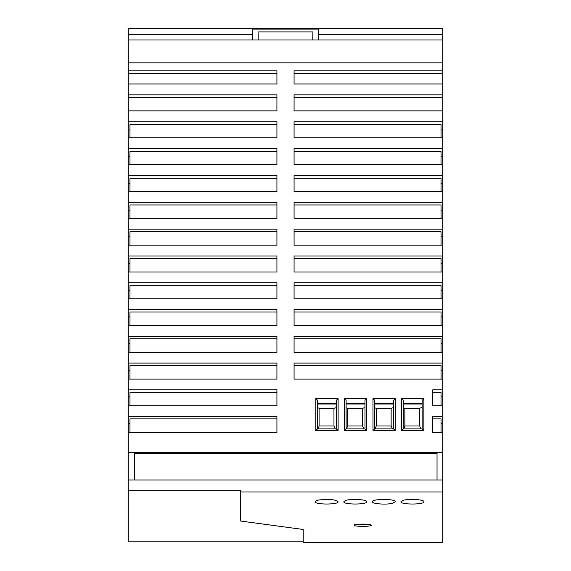 <?xml version="1.0" encoding="UTF-8"?>
<svg xmlns="http://www.w3.org/2000/svg" width="571" height="571" viewBox="0 0 571 571"><rect width="100%" height="100%" fill="white"/><g stroke="black" fill="none" stroke-linecap="round" stroke-linejoin="round"><path stroke-width="0.86" d="M318.668 28.55L128.247 28.55L128.247 541.793L303.23 541.793L303.23 529.474L303.23 542.45L442.753 542.45L442.753 110.86L294.079 110.86L294.079 94.843L442.753 94.843L442.753 83.951L294.079 83.951L294.079 70.84L442.753 70.84L442.753 28.55L318.668 28.55L318.668 34.267L442.753 34.267M252.332 39.984L252.332 34.267L128.247 34.267M258.228 39.984L258.085 31.905L312.915 31.905L312.772 39.984M318.668 34.267L318.668 39.984M252.332 29.121L318.668 29.121M252.332 28.55L252.332 34.267M393.576 407.623L391.142 408.272L376.275 408.272L376.275 426.002L391.142 426.002L392.413 428.885M391.142 408.272L391.142 426.002M442.753 70.84L442.753 83.951M442.753 94.843L442.753 110.86M393.576 404.011L374.704 404.011M403.297 407.851L404.868 408.272L404.868 426.002L419.735 426.002L420.606 428.885M404.868 426.002L403.604 428.885M128.247 452.332L442.753 452.332M134.613 479.99L134.613 453.467L437.036 453.467L437.036 479.99M128.247 39.984L442.753 39.984M128.247 62.86L442.753 62.86M401.577 398.579L401.577 430.598L423.882 430.598L423.882 398.579L401.577 398.579L403.297 400.292L403.297 428.885L422.169 428.885L423.882 430.598M344.399 398.579L344.399 430.598L366.696 430.598L366.696 398.579L344.399 398.579L346.112 400.292L346.112 428.885L344.399 430.598M315.806 398.579L315.806 430.598L338.111 430.598L338.111 398.579L315.806 398.579L317.519 400.292L317.519 428.885L336.39 428.885L338.111 430.598M372.991 398.579L372.991 430.598L395.289 430.598L395.289 398.579L372.991 398.579L374.704 400.292L374.704 428.885L372.991 430.598M442.753 432.554L432.747 432.554L432.747 416.545L442.753 416.545M442.753 405.824L432.747 405.824L432.747 389.815L442.753 389.815M442.753 379.08L294.079 379.08L294.079 363.07L442.753 363.07M442.753 352.328L294.079 352.328L294.079 336.319L442.753 336.319M442.753 325.556L294.079 325.556L294.079 309.553L442.753 309.553M442.753 298.776L294.079 298.776L294.079 282.766L442.753 282.766M442.753 271.982L294.079 271.982L294.079 255.972L442.753 255.972M442.753 245.173L294.079 245.173L294.079 229.164L442.753 229.164M442.753 218.343L294.079 218.343L294.079 202.334L442.753 202.334M442.753 191.499L294.079 191.499L294.079 175.49L442.753 175.49M442.753 164.641L294.079 164.641L294.079 148.631L442.753 148.631M442.753 137.761L294.079 137.761L294.079 121.751L442.753 121.751M128.247 70.84L276.921 70.84L276.921 83.951L128.247 83.951M128.247 94.843L276.921 94.843L276.921 110.86L128.247 110.86M128.247 121.751L276.921 121.751L276.921 137.761L128.247 137.761M128.247 148.631L276.921 148.631L276.921 164.641L128.247 164.641M128.247 175.49L276.921 175.49L276.921 191.499L128.247 191.499M128.247 202.334L276.921 202.334L276.921 218.343L128.247 218.343M128.247 229.164L276.921 229.164L276.921 245.173L128.247 245.173M128.247 255.972L276.921 255.972L276.921 271.982L128.247 271.982M128.247 282.766L276.921 282.766L276.921 298.776L128.247 298.776M128.247 309.553L276.921 309.553L276.921 325.556L128.247 325.556M128.247 336.319L276.921 336.319L276.921 352.328L128.247 352.328M128.247 363.07L276.921 363.07L276.921 379.08L128.247 379.08M128.247 389.815L276.921 389.815L276.921 405.824L128.247 405.824M128.247 416.545L276.921 416.545L276.921 432.554L128.247 432.554M276.921 137.761L276.921 124.514L129.967 124.514L129.967 137.761M129.967 129.945L128.247 129.945M276.921 432.554L276.921 418.886L129.967 418.886L129.967 432.554M129.967 423.489L128.247 423.489M276.921 298.776L276.921 285.279L129.967 285.279L129.967 298.776M129.967 290.225L128.247 290.225M129.967 183.419L128.247 183.419M276.921 191.499L276.921 178.159L129.967 178.159L129.967 191.499M276.921 271.982L276.921 258.52L129.967 258.52L129.967 271.982M129.967 263.538L128.247 263.538M276.921 405.824L276.921 392.184L129.967 392.184L129.967 405.824M276.921 218.343L276.921 204.96L129.967 204.96L129.967 218.343M129.967 210.142L128.247 210.142M276.921 325.556L276.921 312.023L129.967 312.023L129.967 325.556M129.967 316.898L128.247 316.898M276.921 245.173L276.921 231.747L129.967 231.747L129.967 245.173M129.967 236.844L128.247 236.844M129.967 396.852L128.247 396.852M129.967 343.556L128.247 343.556M276.921 352.328L276.921 338.753L129.967 338.753L129.967 352.328M276.921 164.641L276.921 151.344L129.967 151.344L129.967 164.641M129.967 156.69L128.247 156.69M276.921 379.08L276.921 365.476L129.967 365.476L129.967 379.08M129.967 370.208L128.247 370.208M276.921 83.951L276.921 73.688L128.247 73.688M276.921 110.86L276.921 97.648L128.247 97.648M364.983 407.623L362.556 408.272L362.556 426.002L347.689 426.002L346.419 428.885M336.39 407.623L333.964 408.272L319.096 408.272L319.096 426.002L318.225 428.885M333.964 408.272L333.964 426.002L335.227 428.885M319.096 408.272L317.519 407.658M364.983 404.011L346.112 404.011M375.011 428.885L376.275 426.002M362.556 426.002L363.82 428.885M294.079 137.761L294.079 124.514L441.033 124.514L441.033 137.761M441.033 129.945L442.753 129.945M441.033 432.554L441.033 418.886L432.747 418.886L432.747 432.554M441.033 423.489L442.753 423.489M441.033 245.173L441.033 231.747L294.079 231.747L294.079 245.173M441.033 271.982L441.033 258.52L294.079 258.52L294.079 271.982M441.033 263.538L442.753 263.538M441.033 379.08L441.033 365.476L294.079 365.476L294.079 379.08M441.033 325.556L441.033 312.023L294.079 312.023L294.079 325.556M441.033 316.898L442.753 316.898M441.033 370.208L442.753 370.208M441.033 164.641L441.033 151.344L294.079 151.344L294.079 164.641M441.033 156.69L442.753 156.69M441.033 218.343L441.033 204.96L294.079 204.96L294.079 218.343M441.033 210.142L442.753 210.142M441.033 191.499L441.033 178.159L294.079 178.159L294.079 191.499M441.033 183.419L442.753 183.419M441.033 352.328L441.033 338.753L294.079 338.753L294.079 352.328M441.033 343.556L442.753 343.556M441.033 298.776L441.033 285.279L294.079 285.279L294.079 298.776M441.033 290.225L442.753 290.225M441.033 236.844L442.753 236.844M441.033 405.824L441.033 392.184L432.747 392.184L432.747 405.824M441.033 396.852L442.753 396.852M294.079 110.86L294.079 97.648L442.753 97.648M442.753 73.688L294.079 73.688L294.079 83.951M401.577 430.598L403.297 428.885M423.882 398.579L422.169 400.292L422.169 428.885M374.704 403.155L393.576 403.155M395.289 398.579L393.576 400.292L393.576 428.885L374.704 428.885M338.111 398.579L336.39 400.292L336.39 428.885M346.112 403.155L364.983 403.155M366.696 398.579L364.983 400.292L364.983 428.885L346.112 428.885M315.806 430.598L317.519 428.885M403.297 403.155L422.169 403.155M317.519 403.155L336.39 403.155M366.696 430.598L364.983 428.885M393.576 428.885L395.289 430.598M128.247 479.99L442.753 479.99M371.271 525.241C371.842 523.721 353.549 523.721 354.12 525.241C353.556 526.719 371.842 526.719 371.271 525.241M338.111 501.766C335.627 499.532 329.403 498.911 319.425 499.91C316.698 500.41 315.299 501.031 315.235 501.766C314.407 504.778 338.938 504.778 338.111 501.766M423.882 501.766C424.66 499.454 407.694 498.419 402.591 500.56L401.006 501.766C400.178 504.778 424.71 504.778 423.882 501.766M372.42 501.766C371.735 503.872 386.574 504.95 392.698 503.258L395.289 501.766C396.124 498.683 371.585 498.683 372.42 501.766M366.696 501.766C367.474 499.454 350.515 498.419 345.405 500.56L343.828 501.766C342.993 504.778 367.531 504.778 366.696 501.766M128.247 490.261L240.327 490.261L240.327 491.995L442.753 491.995M240.327 491.995L240.327 521.002L303.23 529.474M370.201 524.67L355.191 524.67M362.556 408.272L347.689 408.272L347.689 426.002M347.689 408.272L346.112 407.851M333.964 426.002L319.096 426.002M376.275 408.272L374.704 407.851M404.868 408.272L419.735 408.272L422.169 407.323M419.735 408.272L419.735 426.002M422.169 404.011L403.297 404.011M336.39 404.011L317.519 404.011"/></g></svg>
